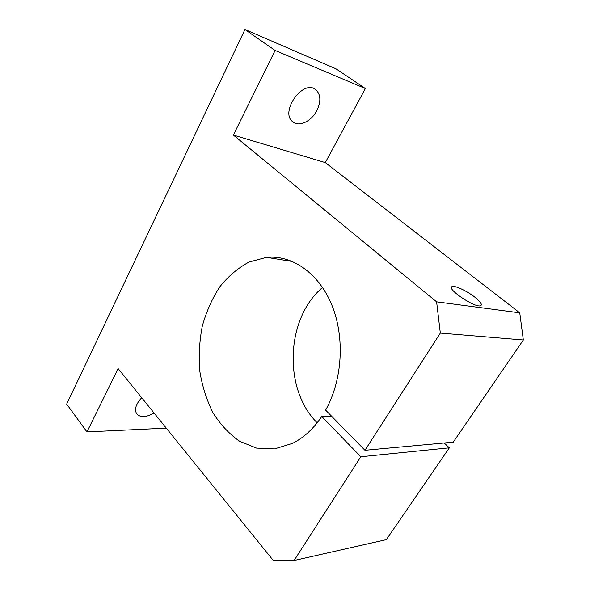 <?xml version="1.0" encoding="UTF-8"?>
<svg xmlns="http://www.w3.org/2000/svg" width="590" height="590" viewBox="0 0 590 590"><rect width="100%" height="100%" fill="white"/><g stroke="black" fill="none" stroke-linecap="round" stroke-linejoin="round"><path stroke-width="0.89" d="M292.588 261.518L266.533 257.358C291.998 254.821 318.637 272.853 331.831 305.03C345.025 337.156 342.495 380.189 325.628 410.131L364.967 450.281L440.324 333.092L436.607 301.844L233.375 135.058L275.11 50.452L244.961 29.5L66.67 404.091L86.951 431.902L118.162 368.617L273.288 560.471L294.093 560.5L360.8 456.756L321.749 416.488L331.462 416.083M275.11 50.452L365.372 88.537L335.998 68.823L244.961 29.5M266.533 257.358L249.113 262.019C238.08 267.904 228.278 276.209 219.716 286.924C212.076 298.724 206.249 311.867 202.252 326.336C199.398 341.234 198.594 356.264 199.848 371.435C202.281 386.325 206.677 400.123 213.027 412.83C220.409 424.571 229.289 434.056 239.658 441.291L256.517 448.09L274.52 448.909L292.515 443.37C303.71 437.765 313.46 428.805 321.749 416.488M440.324 333.092L523.33 339.988L519.746 312.825L325.296 162.597L365.372 88.537M436.607 301.844L519.746 312.825M233.375 135.058L325.296 162.597M475.075 297.353C480.732 301.977 482.546 304.779 480.503 305.782C474.655 308.046 445.192 287.868 452.301 286.556C455.229 285.405 467.428 291.217 475.075 297.353M322.553 287.478C285.833 318.113 282.89 389.002 317.177 422.809M316.86 110.566C311.483 121.297 299.027 127.285 292.876 121.879C279.372 112.425 303.002 78.802 315.746 89.636C320.79 94.415 321.167 101.391 316.86 110.566M154.034 412.978C146.062 417.587 140.236 417.801 136.555 413.627C134.284 409.15 136.01 403.855 141.711 397.741M364.967 450.281L453.238 442.139L523.33 339.988M294.093 560.5L386.339 539.644L449.337 447.825L444.182 442.972M86.951 431.902L166.292 428.141M360.8 456.756L449.337 447.825M451.49 287.832L452.301 286.556M315.355 89.356L315.746 89.636"/></g></svg>

